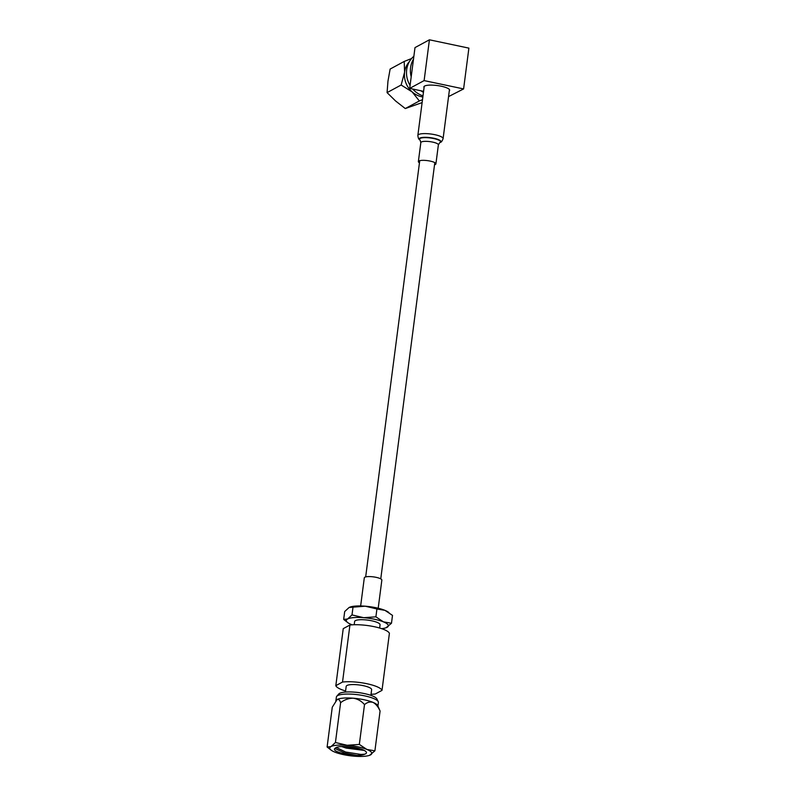 <?xml version="1.0" encoding="UTF-8"?>
<svg xmlns="http://www.w3.org/2000/svg" width="796" height="796" viewBox="0 0 796 796"><rect width="100%" height="100%" fill="white"/><g stroke="black" fill="none" stroke-linecap="round" stroke-linejoin="round"><path stroke-width="1.19" d="M360.648 605.955L364.309 577.816A8.846 2.109 7.4 0 1 365.752 576.891A8.846 2.109 7.4 0 1 375.732 577.259A8.846 2.109 7.4 0 1 381.851 580.095L378.2 608.234M336.29 747.504L345.593 752.011L360.896 754.449L364.697 754.2A15.821 3.771 -172.6 0 0 365.513 753.852A15.821 3.771 -172.6 0 0 366.459 752.777A15.821 3.771 -172.6 0 0 353.742 747.364A15.821 3.771 -172.6 0 0 336.021 747.633A15.821 3.771 -172.6 0 0 335.454 748.031C334.031 748.817 334.101 749.792 335.683 750.936C340.837 753.454 347.892 754.946 356.857 755.404L344.937 753.125L334.847 748.439M364.22 750.419L346.101 748.091L341.593 746.529M377.931 706.032L378.399 702.48A21.184 5.055 -172.6 0 0 378.229 701.654A21.184 5.055 -172.6 0 0 359.722 694.978A21.184 5.055 -172.6 0 0 337.653 695.595A21.184 5.055 -172.6 0 0 336.758 696.261A21.184 5.055 -172.6 0 0 336.39 697.027L335.922 700.58M327.106 747.006L332.27 707.216L337.146 699.505A21.184 5.055 7.4 0 1 353.255 698.201C357.792 698.968 361.543 701.107 364.498 704.629C367.105 702.291 369.931 701.545 372.996 702.37A21.184 5.055 -172.6 0 0 353.255 698.201C348.588 698.251 344.36 699.754 340.598 702.719L335.434 742.499L331.027 746.578A21.184 5.055 -172.6 0 0 331.484 750.399A21.184 5.055 -172.6 0 0 334.648 752.041A21.184 5.055 -172.6 0 0 354.389 756.2A21.184 5.055 -172.6 0 0 369.503 755.344A21.184 5.055 -172.6 0 0 370.508 754.907A21.184 5.055 -172.6 0 0 366.886 749.444A21.184 5.055 -172.6 0 0 347.146 745.285A21.184 5.055 -172.6 0 0 331.027 746.578L327.106 747.006L331.484 750.399M377.772 705.654A21.184 5.055 -172.6 0 0 372.996 702.37C375.931 704.002 378.289 706.888 380.08 711.047L377.772 705.654M378.229 701.654L376.856 698.898A19.442 4.637 -172.6 0 0 362.2 693.157L361.115 692.958A13.99 3.333 -172.6 0 0 355.523 692.231L354.429 692.152A19.442 4.637 -172.6 0 0 339.613 693.336A19.442 4.637 -172.6 0 0 338.788 693.953L336.758 696.261M362.2 693.157A19.442 4.637 -172.6 0 0 354.429 692.152M370.896 695.356L371.632 689.664A12.826 3.065 -172.6 0 0 361.324 685.286A12.826 3.065 -172.6 0 0 346.957 685.495A12.826 3.065 -172.6 0 0 346.19 686.361L345.454 692.052M379.642 628.044L380.06 624.81A12.826 3.065 -172.6 0 0 369.752 620.422A12.826 3.065 -172.6 0 0 355.384 620.631A12.826 3.065 -172.6 0 0 354.618 621.507L354.2 624.731M364.697 754.2C363.215 754.976 360.598 755.384 356.857 755.404M382 690.371A23.353 5.572 -172.6 0 0 366.866 683.714A23.353 5.572 -172.6 0 0 342.529 682.043L349.932 625.029A23.353 5.572 -172.6 0 1 374.269 626.701A23.353 5.572 -172.6 0 1 389.403 633.357L382 690.371L375.304 693.993A23.353 5.572 -172.6 0 1 371.035 694.281M349.932 625.029L343.235 628.651L335.822 685.664L342.529 682.043M335.822 685.664A23.353 5.572 -172.6 0 0 345.593 690.978M381.582 628.641A21.184 5.055 -172.6 0 0 386.07 627.755A21.184 5.055 -172.6 0 0 387.075 627.318A21.184 5.055 -172.6 0 0 383.453 621.865A21.184 5.055 -172.6 0 0 363.712 617.696A21.184 5.055 -172.6 0 0 347.603 618.99A21.184 5.055 -172.6 0 0 348.051 622.82A21.184 5.055 -172.6 0 0 351.225 624.452A21.184 5.055 -172.6 0 0 352.17 624.82M386.07 627.755L391.483 623.248L383.453 621.865L375.901 616.83L376.926 608.97L365.215 606.194L349.096 607.487L344.688 611.557L343.673 619.427L348.051 622.82M391.483 623.248L392.498 615.388L384.946 610.353L376.926 608.97M375.901 616.83L363.712 617.696L352.001 614.92L353.026 607.059M352.001 614.92L347.603 618.99L343.673 619.427M349.961 607.099A21.184 5.055 7.4 0 1 350.101 607.049L349.096 607.487M388.886 612.512L388.12 611.985A21.184 5.055 -172.6 0 0 384.946 610.353A21.184 5.055 7.4 0 0 365.215 606.194A21.184 5.055 7.4 0 0 350.101 607.049M369.503 755.344L374.906 750.827L366.886 749.444L359.334 744.419L347.146 745.285L335.434 742.499M374.906 750.827L380.08 711.047M359.334 744.419L364.498 704.629M335.773 700.769L336.181 700.251A21.184 5.055 -172.6 0 1 337.146 699.505C338.698 699.047 339.852 700.112 340.598 702.719M357.802 748.2L349.265 746.767M363.583 750.111L342.3 746.499M413.87 56.247A23.084 21.283 61.6 0 0 406.686 69.73A23.084 21.283 61.6 0 0 410.079 85.441M429.422 39.8L414.995 47.601L413.492 59.163A23.084 21.283 61.6 0 0 410.577 67.63A23.084 21.283 61.6 0 0 411.194 76.834L409.691 88.396L424.119 80.595L429.422 39.8L468.894 48.128L463.6 88.923L424.119 80.595M411.572 58.536L404.199 61.451L404.597 72.187A21.184 19.532 -118.4 0 1 409.502 61.441A21.184 19.532 -118.4 0 0 404.597 72.187L401.144 85.013L412.179 91.938A21.184 19.532 -118.4 0 1 404.597 72.187A21.184 19.532 -118.4 0 0 422.855 96.963A21.184 19.532 -118.4 0 1 412.179 91.938L419.353 100.953L422.497 99.689M422.119 102.594L405.283 108.554L395.532 100.933L387.075 92.615L387.96 81.192L390.13 69.063L404.199 61.451M405.283 108.554L419.353 100.953M387.075 92.615L401.144 85.013M413.492 59.163L411.194 76.834M448.556 96.595L463.6 88.923M409.691 88.396L423.581 91.331M420.885 90.764A23.084 21.283 61.6 0 0 423.452 92.326M412.726 89.043A23.084 21.283 61.6 0 0 422.994 95.868M434.536 164.762A8.846 2.109 -172.6 0 0 435.382 164.454A8.846 2.109 -172.6 0 0 435.91 163.857A8.846 2.109 -172.6 0 0 428.805 160.832A8.846 2.109 -172.6 0 0 418.895 160.971A8.846 2.109 -172.6 0 0 418.368 161.578A8.846 2.109 -172.6 0 0 419.462 162.802M424.069 87.6A13.005 3.104 7.4 0 1 428.467 85.192A13.005 3.104 7.4 0 1 441.193 86.207A13.005 3.104 7.4 0 1 449.292 90.873M420.835 142.584A8.846 2.109 -172.6 0 1 421.363 141.977A8.846 2.109 -172.6 0 1 431.273 141.837A8.846 2.109 -172.6 0 1 438.377 144.862L439.74 142.663A10.607 2.527 -172.6 0 0 439.74 142.663A10.607 2.527 -172.6 0 0 439.909 142.574A10.607 2.527 -172.6 0 0 433.641 138.534A10.607 2.527 -172.6 0 0 420.139 138.404A10.607 2.527 -172.6 0 0 420.079 140.106L420.835 142.584L418.368 161.578M439.909 142.574A10.965 2.617 -172.6 0 0 440.098 142.494A10.965 2.617 -172.6 0 0 440.268 142.414A10.965 2.617 -172.6 0 0 433.79 138.235A10.965 2.617 -172.6 0 0 419.84 138.106A10.965 2.617 -172.6 0 0 419.781 139.857A10.965 2.617 -172.6 0 0 419.94 139.987M449.382 90.237L443.093 138.663A12.716 3.035 -172.6 0 0 432.865 134.315A12.716 3.035 -172.6 0 0 418.626 134.524A12.716 3.035 -172.6 0 0 417.86 135.39C418.139 138.016 418.776 139.509 419.781 139.857L420.079 140.106M434.815 162.623L380.757 578.871M419.741 160.663L365.672 576.911M443.093 138.663C442.158 141.071 441.292 142.285 440.467 142.315L439.74 142.663M438.377 144.862L435.91 163.857M424.149 86.963L417.86 135.39"/></g></svg>
